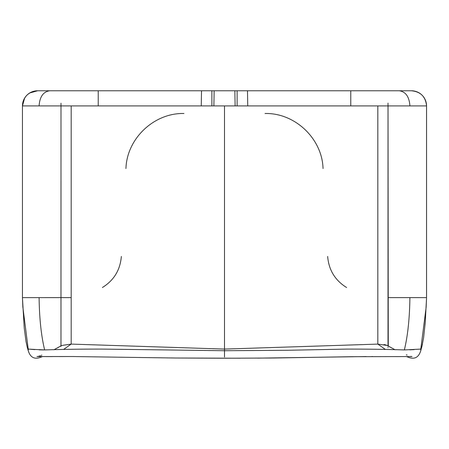 <?xml version="1.0" encoding="UTF-8"?>
<svg xmlns="http://www.w3.org/2000/svg" width="449" height="449" viewBox="0 0 449 449"><rect width="100%" height="100%" fill="white"/><g stroke="black" fill="none" stroke-linecap="round" stroke-linejoin="round"><path stroke-width="0.67" d="M388.009 297.62L426.55 297.631L426.55 105.919A15.154 15.154 90 0 0 424.698 98.662M418.895 92.752A15.154 15.154 90 0 0 415.252 91.265M426.55 297.676L426.55 105.919A15.154 15.154 90 0 0 411.396 90.765L399.189 90.765C405.7 91.663 409.269 96.715 409.903 105.919L388.026 105.919L388.262 346.05M49.811 90.765L98.219 90.765L98.219 105.919L98.219 90.765L399.189 90.765C405.7 91.663 409.269 96.715 409.903 105.919L350.781 105.919L350.781 90.765L49.811 90.765C43.3 91.663 39.731 96.715 39.097 105.919C39.731 96.715 43.3 91.663 49.811 90.765L37.604 90.765L29.752 92.96M77.767 105.919L350.781 105.919L350.781 90.765L399.189 90.765M24.633 98.09L22.45 105.919A15.154 15.154 -90 0 1 37.604 90.765C28.399 91.663 23.348 96.715 22.45 105.919L207.533 105.919M426.511 298.708L426.477 299.601M426.438 300.718L426.421 301.111M422.481 344.102L420.758 350.703L420.792 349.103L420.382 349.041M404.392 349.934L420.792 349.103L426.152 307.228L426.528 298.248M346.6 287.523C335.066 280.339 328.752 269.978 327.658 256.435C328.747 269.972 335.061 280.339 346.6 287.523M265.039 113.496C294.982 112.789 322.197 138.623 323.05 168.549C322.197 138.634 294.993 112.789 265.039 113.496M211.872 90.765L211.872 105.919L213.881 105.919L214.145 90.765M234.855 90.765L235.119 105.919L237.128 105.919L237.128 90.765M247.483 90.765L247.747 105.919L243.431 105.919M235.119 105.919L213.881 105.919M406.48 356.568L407.72 357.022C414.275 359.772 418.625 357.668 420.758 350.703M419.899 349.103L419.153 349.187M414.214 349.619L409.836 349.844M44.232 349.934L39.164 349.844M34.786 349.619L29.847 349.187M29.101 349.103L28.618 349.041M22.826 306.813L28.208 349.103L28.242 350.703L27.271 347.363L26.02 341.515L24.235 328.067L22.472 298.316L24.235 328.067L26.02 341.515L27.271 347.363M71.183 297.62L22.45 297.636L22.45 105.919L22.45 297.62L22.848 307.228M224.5 357.022L224.5 350.72L101.929 349.086C80.349 349.075 61.255 349.361 44.636 349.934L28.208 349.103M61.67 345.489L71.183 344.097L224.5 349.081L224.5 350.72L287.736 350.271L347.071 349.086C368.651 349.075 387.745 349.361 404.364 349.934C407.782 335.751 409.628 318.313 409.903 297.62M102.4 287.523C113.939 280.339 120.253 269.972 121.342 256.435C120.248 269.978 113.934 280.339 102.4 287.523M183.961 113.496C154.007 112.789 126.803 138.634 125.95 168.549C126.803 138.623 154.018 112.789 183.961 113.496M387.274 345.455L377.817 344.097L377.817 105.919L224.5 105.919L224.5 349.081L378.131 344.097M383.996 344.535L386.269 345.056M388.015 347.234L388.015 347.644M52.376 356.607L42.52 356.568L41.28 357.022C34.725 359.772 30.375 357.668 28.242 350.703M41.28 357.022L41.426 356.557M377.817 105.919L388.031 105.919L377.817 105.919M60.969 345.91L60.991 105.919L39.097 105.919M64.039 105.919L63.736 105.919M61.58 105.919L61.182 105.919M61.025 105.919L71.183 105.919L71.183 344.097L63.556 349.479M407.72 357.022L407.574 356.557M350.894 105.919L355.602 105.919M359.374 105.919L360.867 105.919M364.122 105.919L388.026 105.919M247.747 105.919L278.257 105.919M309.883 105.919L337.968 105.919M224.5 105.919L91.444 105.919M426.55 105.919C425.652 96.715 420.601 91.663 411.396 90.765C420.601 91.663 425.652 96.715 426.55 105.919L409.903 105.919M39.097 297.62C39.372 318.313 41.218 335.751 44.636 349.934M377.817 344.097L385.444 349.479M426.152 307.228L420.792 349.103M421.729 347.363L423.553 338.046L425.197 323.213L426.528 298.293L425.197 323.213L423.553 338.046L421.729 347.363M201.517 90.765L201.253 105.919M73.176 356.54L175.43 358.01L240.406 358.207M257.659 358.134L366.12 356.568M371.873 356.545L372.575 356.545M396.344 356.607L397.511 356.613M411.441 356.495L410.835 356.383M389.272 346.639L390.271 347.217M406.351 354.783L407.097 355.097M41.83 355.125L41.224 355.378M40.393 355.703L39.815 355.917M39.248 356.096L38.429 356.321M37.694 356.472L37.233 356.534M59.408 356.573L67.883 356.534M36.975 356.557L73.176 356.54L175.43 358.01L224.5 358.235L273.57 358.01L351.185 356.702L412.025 356.557M61.67 345.494L53.942 349.771M60.991 346.404L60.991 103.242M57.702 347.795L58.533 347.33M388.009 346.291L388.009 103.13M395.058 349.771L387.33 345.489"/></g></svg>
